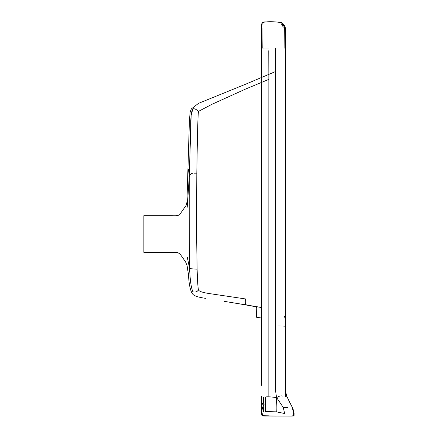 <?xml version="1.0" encoding="UTF-8"?>
<svg xmlns="http://www.w3.org/2000/svg" width="438" height="438" viewBox="0 0 438 438"><rect width="100%" height="100%" fill="white"/><g stroke="black" fill="none" stroke-linecap="round" stroke-linejoin="round"><path stroke-width="0.66" d="M285.565 345.817L285.565 345.122M268.85 79.371L245.499 89.095L211.833 104.353L198.513 111.367C197.965 113.196 197.396 134.023 196.81 173.848L196.542 229.868L197.116 269.189C197.434 280.15 197.877 287.054 198.441 289.901C199.005 291.467 203.473 292.814 211.844 293.942L245.499 298.935C246.457 307.137 243.287 303.578 247.032 305.072L228.691 302.067M263.561 397.091L263.233 405.402L265.346 404.663L265.406 397.047C266.786 396.582 270.542 396.773 276.668 397.627L283.271 407.471L284.623 413.499L276.285 411.835L265.406 411.55L265.346 404.663M263.233 405.402L262.034 402.725L261.798 407.094L262.034 409.897L263.233 405.402L263.561 411.999M285.565 347.881L285.565 354.446M286.846 396.494L286.939 396.724C285.795 394.047 285.335 390.669 285.565 386.601L285.56 332.535M244.3 304.667L253.821 306.386L244.344 304.678M224.125 301.322L228.116 301.968M226.758 301.749L247.032 305.072C243.287 303.578 246.457 307.137 245.499 298.935M286.802 396.385L292.447 407.701L293.838 415.837L291.254 416.1L292.776 415.837M275.672 389.349L275.655 386.88M271.308 416.062L276.099 416.1M285.625 390.729L285.565 344.449M285.565 375.722L285.565 362.626M285.56 33.868L285.56 42.689L285.428 28.224L285.466 30.567L284.667 27.764L284.848 26.072L285.466 28.673M262.214 24.774L261.661 25.579L261.656 28.569L262.017 28.339L262.214 48.169M261.661 25.579L261.656 25.01L261.661 25.579M261.694 385.38L261.645 25.141L261.65 28.585L262.017 28.339M285.56 141.961L285.565 386.551L285.56 50.167L284.864 48.103L284.667 27.764L283.14 28.048L282.625 25.092L281.015 24.583M284.667 27.764L283.14 24.38L282.625 25.092M285.56 39.924L285.56 38.922M285.56 52.817L285.466 30.567M292.513 416.051L291.177 416.067M282.444 396.045C280.955 395.558 279.028 396.083 276.668 397.627C276.181 403.393 276.055 408.128 276.285 411.835M268.784 51.29L268.85 74.548M287.826 407.674L283.271 407.471M262.214 407.762L261.798 407.094L261.639 408.063M271.631 416.073L273.098 416.089M262.225 414.726L262.565 415.706L276.34 416.1M285.565 386.256L285.565 382.188M268.85 53.02L268.85 50.354M285.56 280.835L285.56 275.425M285.56 251.483L285.56 236.755M268.85 308.664L268.85 356.592M285.56 244.344L285.56 275.453M198.513 111.367C196.295 109.308 194.417 108.46 192.879 108.821L191.154 115.369L189.271 176.815C188.543 167.749 188.022 169.287 188.001 168.657C188.022 169.287 188.543 167.749 189.271 176.815L190.683 127.513C190.579 117.554 191.313 111.323 192.879 108.821M261.694 24.594L262.214 23.334M284.547 27.276L281.305 22.584L275.655 21.9C268.784 21.495 264.3 21.796 262.214 22.798L261.836 23.564M285.434 28.278L284.859 26.045C283.014 23.504 281.826 22.349 281.289 22.579L281.114 23.105M294.062 415.536L291.237 416.1L269.359 416.051C264.935 415.947 264.891 416.22 262.335 415.793C261.683 416.095 261.453 413.352 261.639 407.564L261.683 396.111L261.639 407.564M292.869 408.67L292.458 407.723M205.986 298.398C200.106 297.588 196.213 296.575 194.313 295.354C189.906 293.427 188.937 281.864 188.373 274.308L187.125 265.828L185.602 261.935L180.237 254.237L177.85 252.606L143.856 252.37L143.856 215.682L172.211 215.682C177.056 215.989 179.733 215.37 180.237 213.815L185.602 206.117C186.632 205.104 187.114 202.422 187.042 198.069L189.419 120.341L190.158 112.183L191.324 108.914L198.502 103.363L246.156 83.992L275.655 71.482M276.668 397.627C275.075 390.044 275.858 389.519 275.655 377.518L275.655 48.016L262.214 48.049M268.85 50.288L268.85 395.996L268.324 395.996M275.655 326.08C285.253 325.68 286.496 326.918 285.56 325.374L285.56 52.664M285.56 325.62L285.56 275.721M261.157 317.961L256.46 317.238L256.75 307.832L256.35 306.819M260.769 307.416L247.032 305.072L261.694 307.514M285.565 379.428L285.565 380.096M268.85 296.778L268.85 395.974M197.116 269.189L189.632 268.647C188.871 273.334 188.45 275.217 188.373 274.308C188.45 275.217 188.871 273.334 189.632 268.647C190.032 279.871 191.116 287.613 192.895 291.872C195.436 292.431 197.286 291.774 198.441 289.901M187.289 257.298L189.632 268.647C189.304 246.704 189.117 219.142 189.271 176.815C191.494 171.154 192.6 174.822 193.924 173.826L196.81 173.848M285.56 325.374L285.56 325.812M286.764 396.28L286.233 394.715M285.565 387.044L285.565 396.467M187.218 207.289L189.271 176.815M285.565 378.821L285.565 377.408M269.266 415.837L262.565 415.706L262.17 413.209M268.85 144.102L268.85 160.79M256.46 317.238L256.745 307.854L256.602 306.939L255.327 306.649L256.602 306.939L256.745 307.854L256.46 317.238L258.026 317.484M258.502 317.555L259.854 317.764M277.84 48.01L277.002 48.01M275.141 48.016L274.079 48.016M273 48.016L271.938 48.016M271.418 48.016L269.961 48.016M224.513 301.382L226.347 301.683M226.555 301.716L227.941 301.941M228.264 301.996L229.999 302.28M230.727 302.401L231.461 302.521M232.206 302.647L232.956 302.767M227.749 301.908L244.897 304.771M253.739 306.37L254.9 306.578M285.039 26.488L285.187 26.948M285.516 29.483L285.527 29.779M285.538 30.282L285.549 30.709M285.554 31.257L285.56 31.815M285.56 32.352L285.56 32.653M285.56 33.091L285.56 33.589M293.794 415.865L293.46 415.996M292.058 416.1L291.265 416.1M285.56 49.275L285.56 34.213M285.56 33.912L285.439 28.322M261.667 24.846L261.645 25.141M285.56 50.167L285.56 35.396M285.56 85.93L285.56 89.1M285.56 52.752L285.56 50.994M281.119 22.513L280.588 22.327L281.119 22.513M279.871 22.152L278.962 22.01L279.871 22.152M262.493 22.513L263.118 22.163M263.775 21.993L264.661 21.911M265.269 21.9L265.866 21.9M266.682 21.9L267.311 21.9M274.527 21.9L274.85 21.9M278.71 21.988L279.652 22.108M280.731 22.371L281.448 22.65M288.757 400.529L289.753 402.429M289.94 402.785L290.887 404.575M291.434 405.626L292.184 407.137M292.694 408.249L293.011 409.021M293.29 409.787L293.624 410.844M293.986 412.591L294.079 413.505M294.073 413.434L294.117 414.2M292.036 406.825L288.779 400.567M285.565 354.889L285.565 371.528M294.144 414.901L292.464 407.734M285.549 326.08L285.094 318.804L284.53 316.231M286.666 396.018C285.62 391.917 285.253 388.774 285.565 386.601L285.56 329.704M291.254 416.1L293.838 415.837L294.101 413.866C293.383 409.913 292.83 407.855 292.447 407.701M261.71 24.961L261.694 24.55M285.56 325.494L285.56 324.799M285.56 324.782L285.56 298.464M268.85 416.045L267.651 416.04M266.83 416.034L266.523 416.034M264.612 416.029L263.939 416.018M263.72 416.007L263.441 415.985M263.129 415.958L262.247 415.755M261.639 408.61L261.645 409.453M261.656 410.138L261.661 410.932M261.667 411.293L261.672 412.016M261.678 412.859L261.683 413.51M285.565 383.967L285.565 386.108M285.565 386.732C284.99 390.039 286.83 397.48 286.879 396.565L286.852 396.494M255.327 306.649L255.951 306.742L255.327 306.649M256.263 306.797L255.075 306.611"/></g></svg>
